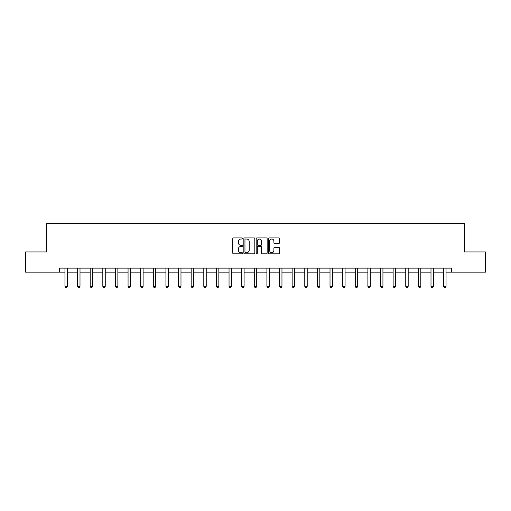 <?xml version="1.0" encoding="UTF-8"?>
<svg xmlns="http://www.w3.org/2000/svg" width="511" height="511" viewBox="0 0 511 511"><rect width="100%" height="100%" fill="white"/><g stroke="black" fill="none" stroke-linecap="round" stroke-linejoin="round"><path stroke-width="0.77" d="M242.553 238.477A0.556 0.556 0 0 0 241.997 237.922L233.559 237.922A0.792 0.792 0 0 0 232.767 238.714L232.767 253.009A0.792 0.792 0 0 0 233.559 253.807L241.997 253.807A0.556 0.556 0 0 0 242.553 253.252A0.556 0.556 0 0 0 241.997 252.696L240.905 252.696A2.542 2.542 0 0 1 238.362 250.154L238.362 248.959A2.542 2.542 0 0 1 240.905 246.417L241.997 246.417A0.556 0.556 0 0 0 242.553 245.861A0.556 0.556 0 0 0 241.997 245.306L240.905 245.306A2.542 2.542 0 0 1 238.362 242.763L238.362 241.575A2.542 2.542 0 0 1 240.905 239.033L241.997 239.033A0.556 0.556 0 0 0 242.553 238.477M278.712 243.523A0.792 0.792 0 0 0 279.504 242.725L279.504 238.714A0.792 0.792 0 0 0 278.712 237.922L269.342 237.922A0.792 0.792 0 0 0 268.543 238.714L268.543 253.009A0.792 0.792 0 0 0 269.342 253.807L278.712 253.807A0.792 0.792 0 0 0 279.504 253.009L279.504 248.167A0.792 0.792 0 0 0 278.712 247.375L274.701 247.375A0.792 0.792 0 0 0 273.902 248.167L273.902 250.569A2.127 2.127 0 0 1 271.782 252.696A2.127 2.127 0 0 1 269.655 250.569L269.655 241.16A2.127 2.127 0 0 1 271.782 239.033A2.127 2.127 0 0 1 273.902 241.16L273.902 242.725A0.792 0.792 0 0 0 274.701 243.523L278.712 243.523M59.333 272.159L25.55 272.159L25.55 251.929L46.705 251.929L46.705 223.614L464.295 223.614L464.295 251.929L485.45 251.929L485.45 272.159L451.667 272.159L451.667 268.115L59.333 268.115L59.333 272.159L64.954 272.159M254.804 238.714A0.792 0.792 0 0 0 254.012 237.922L244.641 237.922A0.792 0.792 0 0 0 243.843 238.714L243.843 253.009A0.792 0.792 0 0 0 244.641 253.807L254.012 253.807A0.792 0.792 0 0 0 254.804 253.009L254.804 238.714M256.988 237.922L266.359 237.922A0.792 0.792 0 0 1 267.157 238.714L267.157 253.009A0.792 0.792 0 0 1 266.359 253.807L262.347 253.807A0.792 0.792 0 0 1 261.555 253.009L261.555 247.215A0.792 0.792 0 0 0 260.763 246.417L258.1 246.417A0.792 0.792 0 0 0 257.308 247.215L257.308 253.252A0.556 0.556 0 0 1 256.752 253.807A0.556 0.556 0 0 1 256.196 253.252L256.196 238.714A0.792 0.792 0 0 1 256.988 237.922M67.382 272.159L77.576 272.159M80.003 272.159L90.198 272.159M92.625 272.159L102.82 272.159M105.247 272.159L115.441 272.159M117.869 272.159L128.063 272.159M130.49 272.159L140.685 272.159M143.112 272.159L153.306 272.159M155.734 272.159L165.928 272.159M168.355 272.159L178.556 272.159M180.983 272.159L191.178 272.159M193.605 272.159L203.8 272.159M206.227 272.159L216.421 272.159M218.849 272.159L229.043 272.159M231.47 272.159L241.665 272.159M244.092 272.159L254.286 272.159M256.714 272.159L266.908 272.159M269.335 272.159L279.53 272.159M281.957 272.159L292.151 272.159M294.579 272.159L304.773 272.159M307.2 272.159L317.395 272.159M319.822 272.159L330.017 272.159M332.444 272.159L342.645 272.159M345.072 272.159L355.266 272.159M357.694 272.159L367.888 272.159M370.315 272.159L380.51 272.159M382.937 272.159L393.131 272.159M395.559 272.159L405.753 272.159M408.18 272.159L418.375 272.159M420.802 272.159L430.997 272.159M433.424 272.159L443.618 272.159M446.046 272.159L451.667 272.159M245.51 239.033A0.556 0.556 0 0 0 244.954 239.589L244.954 252.14A0.556 0.556 0 0 0 245.51 252.696L246.666 252.696A2.542 2.542 0 0 0 249.208 250.154L249.208 241.575A2.542 2.542 0 0 0 246.666 239.033L245.51 239.033M261.555 241.198A2.127 2.127 0 0 0 259.428 239.071A2.127 2.127 0 0 0 257.308 241.198L257.308 244.514A0.792 0.792 0 0 0 258.1 245.306L260.763 245.306A0.792 0.792 0 0 0 261.555 244.514L261.555 241.198M67.478 268.115L67.42 268.288A0.811 0.811 0 0 0 67.382 268.537L67.382 286.332L66.775 287.386L65.561 287.386L64.954 286.332L64.954 268.537A0.811 0.811 0 0 0 64.916 268.288L64.859 268.115M64.954 286.332L67.382 286.332M80.099 268.115L80.042 268.288A0.811 0.811 0 0 0 80.003 268.537L80.003 286.332L79.397 287.386L78.183 287.386L77.576 286.332L77.576 268.537A0.811 0.811 0 0 0 77.538 268.288L77.48 268.115M77.576 286.332L80.003 286.332M92.721 268.115L92.663 268.288A0.811 0.811 0 0 0 92.625 268.537L92.625 286.332L92.018 287.386L90.805 287.386L90.198 286.332L90.198 268.537A0.811 0.811 0 0 0 90.16 268.288L90.102 268.115M90.198 286.332L92.625 286.332M105.343 268.115L105.285 268.288A0.811 0.811 0 0 0 105.247 268.537L105.247 286.332L104.64 287.386L103.426 287.386L102.82 286.332L102.82 268.537A0.811 0.811 0 0 0 102.781 268.288L102.724 268.115M102.82 286.332L105.247 286.332M117.964 268.115L117.907 268.288A0.811 0.811 0 0 0 117.869 268.537L117.869 286.332L117.262 287.386L116.048 287.386L115.441 286.332L115.441 268.537A0.811 0.811 0 0 0 115.403 268.288L115.345 268.115M115.441 286.332L117.869 286.332M130.586 268.115L130.529 268.288A0.811 0.811 0 0 0 130.49 268.537L130.49 286.332L129.883 287.386L128.67 287.386L128.063 286.332L128.063 268.537A0.811 0.811 0 0 0 128.025 268.288L127.974 268.115M128.063 286.332L130.49 286.332M143.208 268.115L143.15 268.288A0.811 0.811 0 0 0 143.112 268.537L143.112 286.332L142.505 287.386L141.292 287.386L140.685 286.332L140.685 268.537A0.811 0.811 0 0 0 140.646 268.288L140.595 268.115M140.685 286.332L143.112 286.332M155.829 268.115L155.772 268.288A0.811 0.811 0 0 0 155.734 268.537L155.734 286.332L155.127 287.386L153.913 287.386L153.306 286.332L153.306 268.537A0.811 0.811 0 0 0 153.268 268.288L153.217 268.115M153.306 286.332L155.734 286.332M168.451 268.115L168.394 268.288A0.811 0.811 0 0 0 168.355 268.537L168.355 286.332L167.749 287.386L166.535 287.386L165.928 286.332L165.928 268.537A0.811 0.811 0 0 0 165.896 268.288L165.839 268.115M165.928 286.332L168.355 286.332M181.073 268.115L181.022 268.288A0.811 0.811 0 0 0 180.983 268.537L180.983 286.332L180.377 287.386L179.163 287.386L178.556 286.332L178.556 268.537A0.811 0.811 0 0 0 178.518 268.288L178.46 268.115M178.556 286.332L180.983 286.332M193.695 268.115L193.643 268.288A0.811 0.811 0 0 0 193.605 268.537L193.605 286.332L192.998 287.386L191.785 287.386L191.178 286.332L191.178 268.537A0.811 0.811 0 0 0 191.14 268.288L191.082 268.115M191.178 286.332L193.605 286.332M206.316 268.115L206.265 268.288A0.811 0.811 0 0 0 206.227 268.537L206.227 286.332L205.62 287.386L204.406 287.386L203.8 286.332L203.8 268.537A0.811 0.811 0 0 0 203.761 268.288L203.704 268.115M203.8 286.332L206.227 286.332M218.938 268.115L218.887 268.288A0.811 0.811 0 0 0 218.849 268.537L218.849 286.332L218.242 287.386L217.028 287.386L216.421 286.332L216.421 268.537A0.811 0.811 0 0 0 216.383 268.288L216.325 268.115M216.421 286.332L218.849 286.332M231.566 268.115L231.509 268.288A0.811 0.811 0 0 0 231.47 268.537L231.47 286.332L230.863 287.386L229.65 287.386L229.043 286.332L229.043 268.537A0.811 0.811 0 0 0 229.005 268.288L228.947 268.115M229.043 286.332L231.47 286.332M244.188 268.115L244.13 268.288A0.811 0.811 0 0 0 244.092 268.537L244.092 286.332L243.485 287.386L242.271 287.386L241.665 286.332L241.665 268.537A0.811 0.811 0 0 0 241.626 268.288L241.569 268.115M241.665 286.332L244.092 286.332M256.809 268.115L256.752 268.288A0.811 0.811 0 0 0 256.714 268.537L256.714 286.332L256.107 287.386L254.893 287.386L254.286 286.332L254.286 268.537A0.811 0.811 0 0 0 254.248 268.288L254.191 268.115M254.286 286.332L256.714 286.332M269.431 268.115L269.374 268.288A0.811 0.811 0 0 0 269.335 268.537L269.335 286.332L268.729 287.386L267.515 287.386L266.908 286.332L266.908 268.537A0.811 0.811 0 0 0 266.87 268.288L266.812 268.115M266.908 286.332L269.335 286.332M282.053 268.115L281.995 268.288A0.811 0.811 0 0 0 281.957 268.537L281.957 286.332L281.35 287.386L280.137 287.386L279.53 286.332L279.53 268.537A0.811 0.811 0 0 0 279.491 268.288L279.434 268.115M279.53 286.332L281.957 286.332M294.675 268.115L294.617 268.288A0.811 0.811 0 0 0 294.579 268.537L294.579 286.332L293.972 287.386L292.758 287.386L292.151 286.332L292.151 268.537A0.811 0.811 0 0 0 292.113 268.288L292.062 268.115M292.151 286.332L294.579 286.332M307.296 268.115L307.239 268.288A0.811 0.811 0 0 0 307.2 268.537L307.2 286.332L306.594 287.386L305.38 287.386L304.773 286.332L304.773 268.537A0.811 0.811 0 0 0 304.735 268.288L304.684 268.115M304.773 286.332L307.2 286.332M319.918 268.115L319.86 268.288A0.811 0.811 0 0 0 319.822 268.537L319.822 286.332L319.215 287.386L318.002 287.386L317.395 286.332L317.395 268.537A0.811 0.811 0 0 0 317.357 268.288L317.305 268.115M317.395 286.332L319.822 286.332M332.54 268.115L332.482 268.288A0.811 0.811 0 0 0 332.444 268.537L332.444 286.332L331.837 287.386L330.623 287.386L330.017 286.332L330.017 268.537A0.811 0.811 0 0 0 329.978 268.288L329.927 268.115M330.017 286.332L332.444 286.332M345.161 268.115L345.104 268.288A0.811 0.811 0 0 0 345.072 268.537L345.072 286.332L344.465 287.386L343.251 287.386L342.645 286.332L342.645 268.537A0.811 0.811 0 0 0 342.606 268.288L342.549 268.115M342.645 286.332L345.072 286.332M357.783 268.115L357.732 268.288A0.811 0.811 0 0 0 357.694 268.537L357.694 286.332L357.087 287.386L355.873 287.386L355.266 286.332L355.266 268.537A0.811 0.811 0 0 0 355.228 268.288L355.171 268.115M355.266 286.332L357.694 286.332M370.405 268.115L370.354 268.288A0.811 0.811 0 0 0 370.315 268.537L370.315 286.332L369.709 287.386L368.495 287.386L367.888 286.332L367.888 268.537A0.811 0.811 0 0 0 367.85 268.288L367.792 268.115M367.888 286.332L370.315 286.332M383.026 268.115L382.975 268.288A0.811 0.811 0 0 0 382.937 268.537L382.937 286.332L382.33 287.386L381.117 287.386L380.51 286.332L380.51 268.537A0.811 0.811 0 0 0 380.471 268.288L380.414 268.115M380.51 286.332L382.937 286.332M395.655 268.115L395.597 268.288A0.811 0.811 0 0 0 395.559 268.537L395.559 286.332L394.952 287.386L393.738 287.386L393.131 286.332L393.131 268.537A0.811 0.811 0 0 0 393.093 268.288L393.036 268.115M393.131 286.332L395.559 286.332M408.276 268.115L408.219 268.288A0.811 0.811 0 0 0 408.18 268.537L408.18 286.332L407.574 287.386L406.36 287.386L405.753 286.332L405.753 268.537A0.811 0.811 0 0 0 405.715 268.288L405.657 268.115M405.753 286.332L408.18 286.332M420.898 268.115L420.84 268.288A0.811 0.811 0 0 0 420.802 268.537L420.802 286.332L420.195 287.386L418.982 287.386L418.375 286.332L418.375 268.537A0.811 0.811 0 0 0 418.337 268.288L418.279 268.115M418.375 286.332L420.802 286.332M433.52 268.115L433.462 268.288A0.811 0.811 0 0 0 433.424 268.537L433.424 286.332L432.817 287.386L431.603 287.386L430.997 286.332L430.997 268.537A0.811 0.811 0 0 0 430.958 268.288L430.901 268.115M430.997 286.332L433.424 286.332M446.141 268.115L446.084 268.288A0.811 0.811 0 0 0 446.046 268.537L446.046 286.332L445.439 287.386L444.225 287.386L443.618 286.332L443.618 268.537A0.811 0.811 0 0 0 443.58 268.288L443.522 268.115M443.618 286.332L446.046 286.332"/></g></svg>
